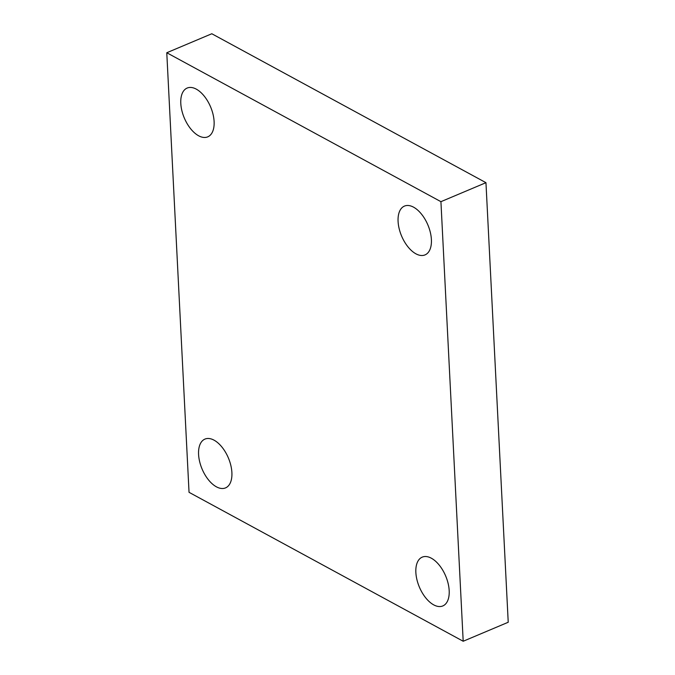 <?xml version="1.0" encoding="UTF-8"?>
<svg xmlns="http://www.w3.org/2000/svg" width="675" height="675" viewBox="0 0 675 675"><rect width="100%" height="100%" fill="white"/><g stroke="black" fill="none" stroke-linecap="round" stroke-linejoin="round"><path stroke-width="1.01" d="M440.927 201.673L463.193 641.25L189.042 492.32L166.776 52.743L440.927 201.673L485.958 182.68L508.224 622.257L463.193 641.25M485.958 182.68L211.807 33.75L166.776 52.743M196.265 89.125A26.485 14.268 67.1 0 1 213.03 114.286A26.485 14.268 67.1 0 1 207.74 136.856A26.485 14.268 67.1 0 1 198.636 135.785A26.485 14.268 67.1 0 1 181.87 110.624A26.485 14.268 67.1 0 1 187.161 88.054A26.485 14.268 67.1 0 1 196.265 89.125M214.051 440.167A26.485 14.268 67.1 0 1 230.816 465.328A26.485 14.268 67.1 0 1 225.526 487.898A26.485 14.268 67.1 0 1 216.413 486.827A26.485 14.268 67.1 0 1 199.657 461.666A26.485 14.268 67.1 0 1 204.938 439.096A26.485 14.268 67.1 0 1 214.051 440.167M431.342 558.208A26.485 14.268 67.1 0 1 448.107 583.369A26.485 14.268 67.1 0 1 442.817 605.939A26.485 14.268 67.1 0 1 433.704 604.867A26.485 14.268 67.1 0 1 416.939 579.707A26.485 14.268 67.1 0 1 422.229 557.137A26.485 14.268 67.1 0 1 431.342 558.208M413.556 207.166A26.485 14.268 67.1 0 1 430.321 232.327A26.485 14.268 67.1 0 1 425.031 254.897A26.485 14.268 67.1 0 1 415.927 253.825A26.485 14.268 67.1 0 1 399.161 228.665A26.485 14.268 67.1 0 1 404.452 206.094A26.485 14.268 67.1 0 1 413.556 207.166"/></g></svg>
